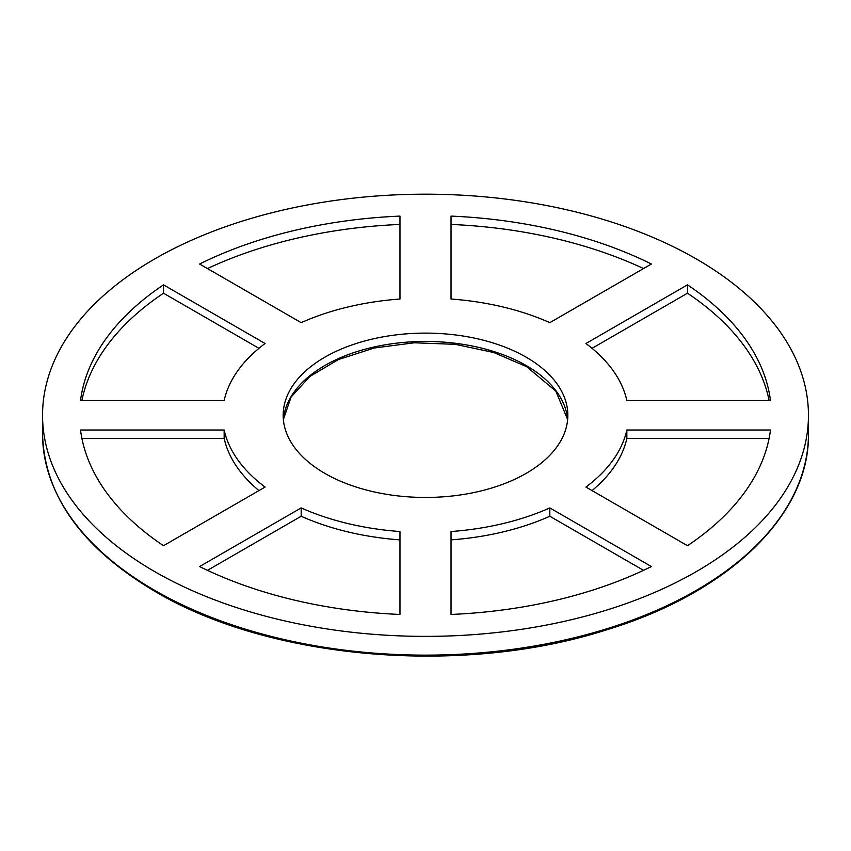 <?xml version="1.0" encoding="UTF-8"?>
<svg xmlns="http://www.w3.org/2000/svg" width="851" height="851" viewBox="0 0 851 851"><rect width="100%" height="100%" fill="white"/><g stroke="black" fill="none" stroke-linecap="round" stroke-linejoin="round"><path stroke-width="1.28" d="M154.712 571.617A382.95 221.09 0 0 0 572.053 619.549A382.95 221.09 0 0 0 808.45 415.277A382.95 221.09 0 0 0 696.288 258.949A382.95 221.09 0 0 0 278.947 211.016A382.95 221.09 0 0 0 42.55 415.277A382.95 221.09 0 0 0 154.712 571.617M324.859 473.39A142.33 82.175 180 0 1 283.17 415.277A142.33 82.175 180 0 1 371.036 339.368A142.33 82.175 180 0 1 526.141 357.175A142.33 82.175 180 0 1 567.83 415.277A142.33 82.175 180 0 1 479.964 491.197A142.33 82.175 180 0 1 324.859 473.39M651.387 264.023A345.931 199.719 0 0 0 451.03 216.101L451.03 299.031A202.964 117.183 0 0 1 549.82 322.657L651.387 264.023M224.153 430.021A202.964 117.183 0 0 0 265.076 487.059L163.509 545.704A345.931 199.719 0 0 1 80.515 430.021L224.153 430.021L224.153 438.361L81.887 438.361M687.491 284.862L585.924 343.506A202.964 117.183 0 0 1 626.847 400.544L770.485 400.544A345.931 199.719 0 0 0 687.491 284.862L687.491 293.201L592.051 348.314M301.18 507.909L199.613 566.543A345.931 199.719 0 0 0 399.97 614.454L399.97 531.535A202.964 117.183 0 0 1 301.18 507.909L301.18 516.249L207.474 570.34M199.613 264.023L301.18 322.657A202.964 117.183 0 0 1 399.97 299.031L399.97 216.101A345.931 199.719 0 0 0 199.613 264.023M626.847 430.021A202.964 117.183 0 0 1 585.924 487.059L687.491 545.704A345.931 199.719 0 0 0 770.485 430.021L626.847 430.021L626.847 438.361A202.964 117.183 180 0 1 592.051 490.591M163.509 284.862A345.931 199.719 0 0 0 80.515 400.544L224.153 400.544A202.964 117.183 0 0 1 265.076 343.506L163.509 284.862L163.509 293.201A345.931 199.719 0 0 0 81.887 400.544M451.03 614.454L451.03 531.535A202.964 117.183 0 0 0 549.82 507.909L549.82 516.249A202.964 117.183 180 0 1 451.03 539.874L451.03 614.454A345.931 199.719 0 0 0 651.387 566.543L549.82 507.909M643.526 268.565A345.931 199.719 0 0 0 451.03 224.441L451.03 299.031M258.949 490.591A202.964 117.183 180 0 1 224.153 438.361M769.113 400.544A345.931 199.719 0 0 0 687.491 293.201M399.97 614.454L399.97 539.874A202.964 117.183 180 0 1 301.18 516.249M399.97 299.031L399.97 224.441A345.931 199.719 0 0 0 207.474 268.565M769.113 438.361L626.847 438.361M258.949 348.314L163.509 293.201M643.526 570.34L549.82 516.249M42.55 434.042C44.231 495.463 81.792 547.97 155.244 591.551C269.703 659.674 462.125 676.098 605.646 630.144C728.328 593.158 809.726 515.036 808.45 434.042A382.95 221.09 180 0 1 572.053 638.303A382.95 221.09 180 0 1 154.712 590.381A382.95 221.09 180 0 1 42.55 434.042L42.55 415.277M283.351 419.447A142.33 82.175 180 0 1 374.387 346.931A142.33 82.175 180 0 1 526.141 365.515A142.33 82.175 180 0 1 567.649 419.447M808.45 434.042L808.45 415.277M567.638 419.49L555.852 391.183L526.673 366.685L493.857 352.537L455.306 344.336L414.256 342.783L374.153 348.016L338.347 359.59L309.87 376.461L291.085 397.055L283.362 419.49"/></g></svg>
